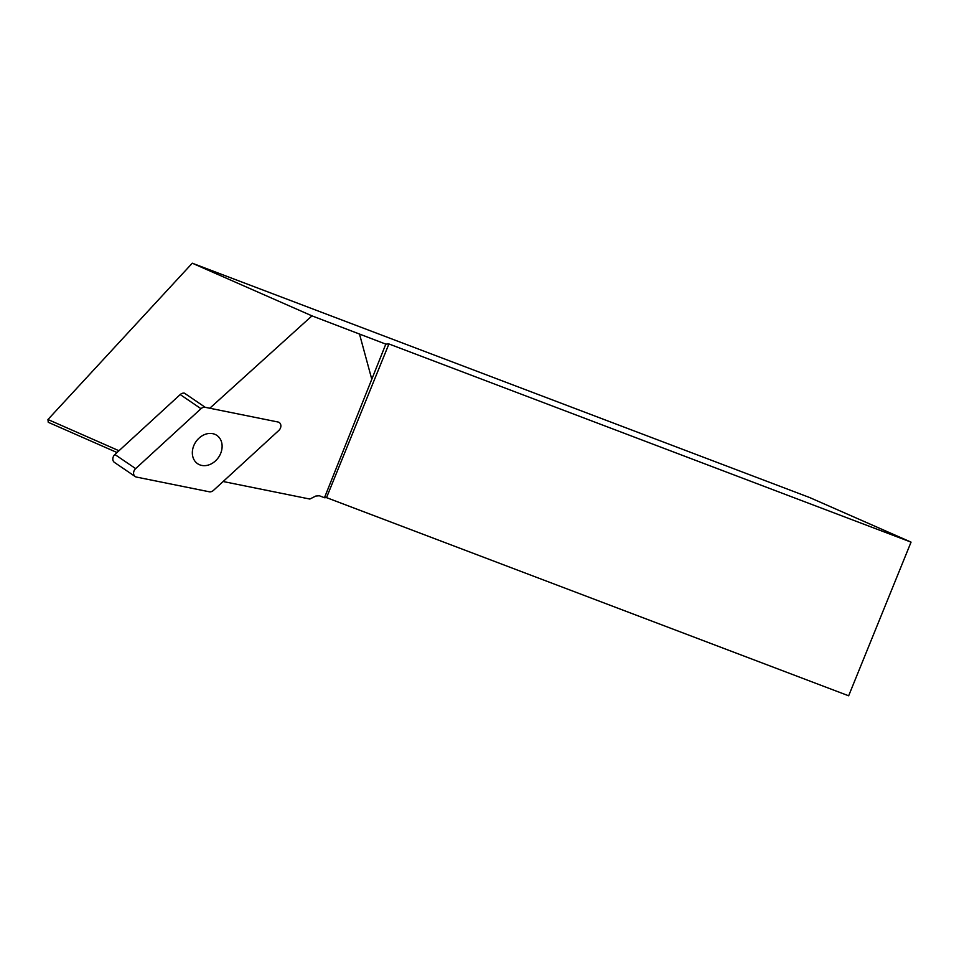 <?xml version="1.0" encoding="UTF-8"?>
<svg xmlns="http://www.w3.org/2000/svg" width="959" height="959" viewBox="0 0 959 959"><rect width="100%" height="100%" fill="white"/><g stroke="black" fill="none" stroke-linecap="round" stroke-linejoin="round"><path stroke-width="1.44" d="M277.966 421.996L205.226 407.311A5.31 4.268 124.2 0 0 200.982 408.702L135.651 468.615A5.31 4.268 124.2 0 0 135.207 476.551A5.31 4.268 124.2 0 0 136.49 477.079L209.23 491.775A5.31 4.268 124.2 0 0 213.473 490.385L278.805 430.459A5.31 4.268 124.2 0 0 279.249 422.535A5.31 4.268 124.2 0 0 277.966 421.996M200.982 408.702L180.208 394.569L114.888 454.494L135.651 468.615M180.208 394.569A5.31 4.268 -55.8 0 1 184.452 393.178L205.226 407.311M135.207 476.551L114.445 462.418A5.31 4.268 -55.8 0 1 114.888 454.494M197.003 440.289A17.118 13.75 124.2 0 0 197.602 463.7A17.118 13.75 124.2 0 0 218.592 457.275A17.118 13.75 124.2 0 0 216.854 435.386A17.118 13.75 124.2 0 0 197.003 440.289M223.135 481.514L309.841 499.052L315.787 496.055L319.335 495.755L324.466 497.733L385.818 344.125L311.975 315.859L192.268 263.21L47.95 419.515L118.976 450.742M385.818 344.125L388.922 343.957L911.05 542.123L809.636 497.529L192.268 263.21M311.975 315.859L209.805 408.234M117.022 452.528L48.25 422.296L47.95 419.515M911.05 542.123L848.655 695.79L326.528 497.625L388.922 343.957M324.466 497.733L326.528 497.625M371.696 378.913L359.529 334.152"/></g></svg>
